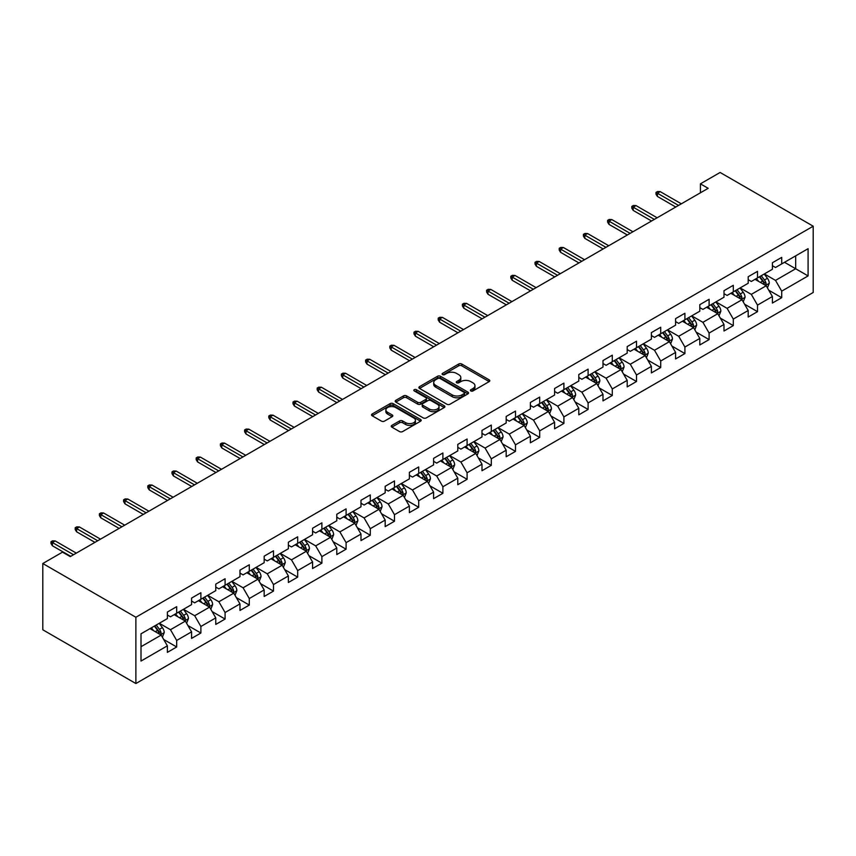 <?xml version="1.0" encoding="UTF-8"?>
<svg xmlns="http://www.w3.org/2000/svg" width="856" height="856" viewBox="0 0 856 856"><rect width="100%" height="100%" fill="white"/><g stroke="black" fill="none" stroke-linecap="round" stroke-linejoin="round"><path stroke-width="1.28" d="M470.864 390.946A1.509 0.867 0 0 0 472.994 390.946L489.172 381.605A2.151 1.241 0 0 0 489.803 380.727A2.151 1.241 0 0 0 489.172 379.85L461.759 364.025A2.151 1.241 0 0 0 458.72 364.025L442.541 373.366A1.509 0.867 0 0 0 442.092 373.976A1.509 0.867 0 0 0 442.541 374.596A1.509 0.867 0 0 0 444.671 374.596L446.768 373.387A6.891 3.98 0 0 1 456.505 373.387L458.795 374.703A6.891 3.98 0 0 1 460.806 377.517A6.891 3.98 0 0 1 458.795 380.332L456.697 381.541A1.509 0.867 0 0 0 456.259 382.151A1.509 0.867 0 0 0 456.697 382.771A1.509 0.867 0 0 0 458.827 382.771L460.924 381.562A6.891 3.98 0 0 1 470.672 381.562L472.951 382.878A6.891 3.98 0 0 1 474.973 385.692A6.891 3.98 0 0 1 472.951 388.506L470.864 389.715A1.509 0.867 0 0 0 470.415 390.325A1.509 0.867 0 0 0 470.864 390.946L470.864 389.715M391.866 425.389A2.151 1.241 0 0 0 391.235 426.267A2.151 1.241 0 0 0 391.866 427.144L399.559 431.585A2.151 1.241 0 0 0 402.598 431.585L420.574 421.205A2.151 1.241 0 0 0 421.205 420.328A2.151 1.241 0 0 0 420.574 419.451L393.161 403.625A2.151 1.241 0 0 0 390.122 403.625L372.146 414.004A2.151 1.241 0 0 0 371.515 414.882A2.151 1.241 0 0 0 372.146 415.759L381.434 421.12A2.151 1.241 0 0 0 384.483 421.12L392.176 416.679A2.151 1.241 0 0 0 392.808 415.802A2.151 1.241 0 0 0 392.176 414.925L387.565 412.26A5.757 3.328 0 0 1 385.874 409.917A5.757 3.328 0 0 1 389.437 406.835A5.757 3.328 0 0 1 395.718 407.563L413.758 417.974A5.757 3.328 0 0 1 415.449 420.328A5.757 3.328 0 0 1 411.886 423.399A5.757 3.328 0 0 1 405.616 422.682L402.598 420.949A2.151 1.241 0 0 0 399.559 420.949L391.866 425.389L391.866 427.144L399.559 422.736L399.559 420.949M813.2 226.209L720.121 172.463L700.422 183.837L708.169 188.32L70.256 556.614L62.499 552.141L42.8 563.515L135.879 617.251L813.2 226.209L813.2 292.485L135.879 683.537L135.879 617.251M446.918 404.246A2.151 1.241 0 0 0 449.956 404.246L467.932 393.867A2.151 1.241 0 0 0 468.564 392.99A2.151 1.241 0 0 0 467.932 392.112L440.519 376.287A2.151 1.241 0 0 0 437.47 376.287L419.504 386.655A2.151 1.241 0 0 0 418.873 387.543A2.151 1.241 0 0 0 419.504 388.421L446.918 404.246M414.85 391.267A1.509 0.867 0 0 1 416.38 391.481L416.38 389.694L444.253 405.776A2.151 1.241 0 0 1 444.885 406.664A2.151 1.241 0 0 1 444.253 407.542L426.277 417.91A2.151 1.241 0 0 1 423.239 417.91L395.825 402.085L403.518 397.687L403.518 395.889L395.825 400.33A2.151 1.241 0 0 0 395.194 401.207A2.151 1.241 0 0 0 395.825 402.085L395.825 400.33M403.518 397.687A2.151 1.241 0 0 1 406.568 397.687L406.568 395.889A2.151 1.241 0 0 0 403.518 395.889M406.568 395.889L417.675 402.309A2.151 1.241 0 0 0 420.724 402.309L425.828 399.367A2.151 1.241 0 0 0 426.459 398.479A2.151 1.241 0 0 0 425.828 397.601L414.25 390.925A1.509 0.867 0 0 1 413.812 390.304A1.509 0.867 0 0 1 414.743 389.501A1.509 0.867 0 0 1 416.38 389.694M163.731 639.507L176.678 646.986L176.678 640.448L191.573 631.856L191.573 638.394L200.882 633.023L200.882 626.474L215.776 617.882L215.776 624.42L225.085 619.048L225.085 612.511L239.98 603.908L239.98 610.446L249.289 605.074L249.289 598.537L264.172 589.934L264.172 596.472L273.481 591.1L273.481 584.562L288.376 575.96L288.376 582.497L297.685 577.126L297.685 570.588L312.579 561.996L312.579 568.534L321.888 563.152L321.888 556.614L336.783 548.022L336.783 554.56L346.091 549.188L346.091 542.64L360.986 534.048L360.986 540.585L370.295 535.214L370.295 528.676L385.179 520.074L385.179 526.611L394.488 521.24L394.488 514.702L409.382 506.099L409.382 512.637L418.691 507.266L418.691 500.728L433.585 492.125L433.585 498.663L442.894 493.291L442.894 486.754L457.789 478.162L457.789 484.699L467.098 479.317L467.098 472.78L481.992 464.187L481.992 470.725L491.291 465.354L491.291 458.816L506.185 450.213L506.185 456.751L515.494 451.38L515.494 444.842L530.388 436.239L530.388 442.777L539.697 437.405L539.697 430.868L554.592 422.265L554.592 428.803L563.901 423.431L563.901 416.893L578.795 408.291L578.795 414.839L588.104 409.457L588.104 402.919L602.988 394.327L602.988 400.865L612.297 395.483L612.297 388.945L627.191 380.353L627.191 386.891L636.5 381.519L636.5 374.981L651.395 366.379L651.395 372.916L660.704 367.545L660.704 361.007L675.598 352.405L675.598 358.942L684.907 353.571L684.907 347.033L699.801 338.43L699.801 344.968L709.1 339.597L709.1 333.059L723.994 324.467L723.994 331.005L733.303 325.622L733.303 319.085L748.197 310.493L748.197 317.03L757.507 311.659L757.507 305.111L772.401 296.518L772.401 303.056L781.71 297.685L781.71 291.147L808.085 275.921L808.085 248.689L795.673 255.858L795.673 268.752L808.085 275.921M176.678 646.986L167.369 652.368L167.369 645.831L141.005 661.057L141.005 633.825L167.369 618.599L167.369 612.061L176.678 606.679L176.678 613.228L191.573 604.625L191.573 598.087L200.882 592.716L200.882 599.254L215.776 590.651L215.776 584.113L225.085 578.742L225.085 585.279L239.98 576.677L239.98 570.139L249.289 564.767L249.289 571.305L264.172 562.702L264.172 556.165L273.481 550.793L273.481 557.331L288.376 548.739L288.376 542.201L297.685 536.819L297.685 543.357L312.579 534.765L312.579 528.227L321.888 522.856L321.888 529.393L336.783 520.79L336.783 514.253L346.091 508.881L346.091 515.419L360.986 506.816L360.986 500.279L370.295 494.907L370.295 501.445L385.179 492.842L385.179 486.304L394.488 480.933L394.488 487.471L409.382 478.879L409.382 472.33L418.691 466.959L418.691 473.496L433.585 464.904L433.585 458.367L442.894 452.985L442.894 459.522L457.789 450.93L457.789 444.392L467.098 439.021L467.098 445.559L481.992 436.956L481.992 430.418L491.291 425.047L491.291 431.585L506.185 422.982L506.185 416.444L515.494 411.073L515.494 417.61L530.388 409.008L530.388 402.47L539.697 397.098L539.697 403.636L554.592 395.044L554.592 388.506L563.901 383.124L563.901 389.662L578.795 381.07L578.795 374.532L588.104 369.15L588.104 375.698L602.988 367.096L602.988 360.558L612.297 355.187L612.297 361.724L627.191 353.121L627.191 346.584L636.5 341.212L636.5 347.75L651.395 339.147L651.395 332.61L660.704 327.238L660.704 333.776L675.598 325.173L675.598 318.635L684.907 313.264L684.907 319.802L699.801 311.21L699.801 304.672L709.1 299.29L709.1 305.827L723.994 297.235L723.994 290.698L733.303 285.315L733.303 291.864L748.197 283.261L748.197 276.723L757.507 271.352L757.507 277.89L772.401 269.287L772.401 262.749L781.71 257.378L781.71 263.916L808.085 248.689M174.196 614.662L185.367 621.103L170.472 629.706L159.302 623.254M167.369 615.015L170.472 616.802L176.678 613.228M170.472 629.706L176.678 640.448M185.367 621.103L191.573 631.856M198.399 600.687L209.57 607.129L194.676 615.732L183.505 609.279M191.573 601.04L194.676 602.838L200.882 599.254M194.676 615.732L200.882 626.474M209.57 607.129L215.776 617.882M222.603 586.713L233.774 593.165L218.879 601.757L207.708 595.305M215.776 587.066L218.879 588.864L225.085 585.279M218.879 601.757L225.085 612.511M233.774 593.165L239.98 603.908M246.806 572.739L257.977 579.191L243.083 587.783L231.912 581.342M239.98 573.103L243.083 574.89L249.289 571.305M243.083 587.783L249.289 598.537M257.977 579.191L264.172 589.934M270.999 558.765L282.17 565.217L267.275 573.809L256.115 567.368M264.172 559.129L267.275 560.915L273.481 557.331M267.275 573.809L273.481 584.562M282.17 565.217L288.376 575.96M295.202 544.79L306.373 551.243L291.479 559.845L280.308 553.393M288.376 545.154L291.479 546.941L297.685 543.357M291.479 559.845L297.685 570.588M306.373 551.243L312.579 561.996M319.406 530.827L330.577 537.268L315.682 545.871L304.511 539.419M312.579 531.18L315.682 532.967L321.888 529.393M315.682 545.871L321.888 556.614M330.577 537.268L336.783 548.022M343.609 516.853L354.78 523.294L339.885 531.897L328.715 525.445M336.783 517.206L339.885 519.004L346.091 515.419M339.885 531.897L346.091 542.64M354.78 523.294L360.986 534.048M367.812 502.879L378.973 509.331L364.089 517.923L352.918 511.471M360.986 503.232L364.089 505.029L370.295 501.445M364.089 517.923L370.295 528.676M378.973 509.331L385.179 520.074M392.005 488.904L403.176 495.357L388.282 503.949L377.111 497.507M385.179 489.268L388.282 491.055L394.488 487.471M388.282 503.949L394.488 514.702M403.176 495.357L409.382 506.099M416.209 474.93L427.379 481.382L412.485 489.985L401.314 483.533M409.382 475.294L412.485 477.081L418.691 473.496M412.485 489.985L418.691 500.728M427.379 481.382L433.585 492.125M440.412 460.956L451.583 467.408L436.688 476.011L425.518 469.559M433.585 461.32L436.688 463.107L442.894 459.522M436.688 476.011L442.894 486.754M451.583 467.408L457.789 478.162M464.615 446.993L475.786 453.434L460.892 462.037L449.721 455.585M457.789 447.346L460.892 449.133L467.098 445.559M460.892 462.037L467.098 472.78M475.786 453.434L481.992 464.187M488.808 433.018L499.979 439.46L485.085 448.062L473.924 441.61M481.992 433.371L485.085 435.169L491.291 431.585M485.085 448.062L491.291 458.816M499.979 439.46L506.185 450.213M513.012 419.044L524.182 425.496L509.288 434.088L498.117 427.647M506.185 419.397L509.288 421.195L515.494 417.61M509.288 434.088L515.494 444.842M524.182 425.496L530.388 436.239M537.215 405.07L548.386 411.522L533.491 420.114L522.321 413.673M530.388 405.434L533.491 407.221L539.697 403.636M533.491 420.114L539.697 430.868M548.386 411.522L554.592 422.265M561.418 391.096L572.589 397.548L557.695 406.151L546.524 399.699M554.592 391.46L557.695 393.246L563.901 389.662M557.695 406.151L563.901 416.893M572.589 397.548L578.795 408.291M585.622 377.122L596.782 383.574L581.898 392.176L570.727 385.724M578.795 377.485L581.898 379.272L588.104 375.698M581.898 392.176L588.104 402.919M596.782 383.574L602.988 394.327M609.814 363.158L620.985 369.599L606.091 378.202L594.92 371.75M602.988 363.511L606.091 365.309L612.297 361.724M606.091 378.202L612.297 388.945M620.985 369.599L627.191 380.353M634.018 349.184L645.189 355.625L630.294 364.228L619.123 357.776M627.191 349.537L630.294 351.335L636.5 347.75M630.294 364.228L636.5 374.981M645.189 355.625L651.395 366.379M658.221 335.21L669.392 341.662L654.498 350.254L643.327 343.812M651.395 335.563L654.498 337.36L660.704 333.776M654.498 350.254L660.704 361.007M669.392 341.662L675.598 352.405M682.425 321.235L693.595 327.688L678.701 336.28L667.53 329.838M675.598 321.599L678.701 323.386L684.907 319.802M678.701 336.28L684.907 347.033M693.595 327.688L699.801 338.43M706.617 307.261L717.788 313.713L702.904 322.316L691.734 315.864M699.801 307.625L702.904 309.412L709.1 305.827M702.904 322.316L709.1 333.059M717.788 313.713L723.994 324.467M730.821 293.287L741.992 299.739L727.097 308.342L715.926 301.89M723.994 293.651L727.097 295.438L733.303 291.864M727.097 308.342L733.303 319.085M741.992 299.739L748.197 310.493M755.024 279.324L766.195 285.765L751.301 294.368L740.13 287.916M748.197 279.677L751.301 281.474L757.507 277.89M751.301 294.368L757.507 305.111M766.195 285.765L772.401 296.518M784.503 262.3L795.673 268.752L775.504 280.394L764.333 273.941M772.401 265.702L775.504 267.5L781.71 263.916M775.504 280.394L781.71 291.147M42.8 563.515L42.8 629.791L135.879 683.537M700.422 183.837L700.422 192.803M141.005 646.719L161.163 635.077L150.003 628.625M161.163 635.077L167.369 645.831M768.752 290.205L781.71 297.685M744.549 304.18L757.507 311.659M720.356 318.143L733.303 325.622M696.153 332.117L709.1 339.597M671.949 346.091L684.907 353.571M647.746 360.066L660.704 367.545M623.543 374.04L636.5 381.519M599.35 388.014L612.297 395.483M575.146 401.978L588.104 409.457M550.943 415.952L563.901 423.431M526.74 429.926L539.697 437.405M502.547 443.9L515.494 451.38M478.344 457.874L491.291 465.354M454.14 471.838L467.098 479.317M429.937 485.812L442.894 493.291M405.733 499.786L418.691 507.266M381.541 513.76L394.488 521.24M357.337 527.735L370.295 535.214M333.134 541.709L346.091 549.188M308.93 555.672L321.888 563.152M284.738 569.647L297.685 577.126M260.534 583.621L273.481 591.1M236.331 597.595L249.289 605.074M212.128 611.569L225.085 619.048M187.924 625.543L200.882 633.023M471.463 391.16L472.951 390.293A6.891 3.98 0 0 0 474.973 387.479L474.973 385.692M460.806 377.517L460.806 379.304A6.891 3.98 0 0 1 458.795 382.118L457.297 382.985M489.172 379.85L489.172 381.605L461.759 365.812A2.151 1.241 0 0 0 458.72 365.812L443.14 374.81M467.932 392.112L467.932 393.867L440.519 378.074A2.151 1.241 0 0 0 437.47 378.074L419.536 388.431M464.123 393.6A1.509 0.867 0 0 0 464.562 392.99A1.509 0.867 0 0 0 464.123 392.369L440.059 378.48A1.509 0.867 0 0 0 437.93 378.48L435.725 379.754A6.891 3.98 0 0 0 433.703 382.568A6.891 3.98 0 0 0 435.725 385.382L452.171 394.884A6.891 3.98 0 0 0 461.919 394.884L464.123 393.6L464.123 395.397A1.509 0.867 0 0 0 464.562 394.776L464.562 392.99M433.703 382.568L433.703 384.365A6.891 3.98 0 0 0 435.725 387.18L435.725 385.382M464.123 395.397L461.919 396.67A6.891 3.98 0 0 1 452.171 396.67L435.725 387.18M406.568 397.687L417.675 404.096A2.151 1.241 0 0 0 420.724 404.096L425.828 401.154A2.151 1.241 0 0 0 426.459 400.276L426.459 398.479M416.38 391.481L444.221 407.552M429.209 408.965A5.757 3.328 0 0 0 435.49 409.692A5.757 3.328 0 0 0 439.042 406.611A5.757 3.328 0 0 0 437.363 404.267L431.007 400.597A2.151 1.241 0 0 0 427.957 400.597L422.853 403.54A2.151 1.241 0 0 0 422.222 404.417A2.151 1.241 0 0 0 422.853 405.295L429.209 408.965L429.209 410.762A5.757 3.328 0 0 0 435.49 411.479A5.757 3.328 0 0 0 439.042 408.408L439.042 406.611M422.222 404.417L422.222 406.204A2.151 1.241 0 0 0 422.853 407.092L422.853 405.295M429.209 410.762L422.853 407.092M415.449 420.328L415.449 422.126A5.757 3.328 0 0 1 411.886 425.197A5.757 3.328 0 0 1 405.616 424.469L402.598 422.736A2.151 1.241 0 0 0 399.559 422.736M385.874 409.917L385.874 411.704A5.757 3.328 0 0 0 387.565 414.058L387.565 412.26M392.144 416.701L387.565 414.058M420.574 419.451L420.574 421.205L393.161 405.423A2.151 1.241 0 0 0 390.122 405.423L372.178 415.781M767.415 287.894L769.266 283.24A5.81 3.36 -120 0 0 767.415 278.296L764.205 274.016M758.63 281.399L756.447 278.5M765.296 285.251L766.131 283.486A5.81 3.36 -120 0 0 764.462 279.998L761.262 275.718M759.807 276.563L763.359 281.303A2.964 1.712 60 0 1 763.894 282.202L766.131 283.486M759.4 276.798L762.6 281.068A5.81 3.36 60 0 1 764.269 284.567M678.541 205.429L657.419 193.231L657.419 196.452L656.017 194.216L656.017 192.418L657.419 193.231L660.201 191.616L681.333 203.814M657.419 196.452L675.748 207.034M656.017 192.418L657.568 191.53L660.201 191.616M743.222 301.868L745.062 297.214A5.81 3.36 -120 0 0 743.211 292.26L740.012 287.99M734.427 295.374L732.255 292.463M741.093 299.226L741.927 297.46A5.81 3.36 -120 0 0 740.258 293.961L737.059 289.692M735.604 290.537L739.156 295.277A2.964 1.712 60 0 1 739.691 296.176L741.927 297.46M735.197 290.762L738.396 295.042A5.81 3.36 60 0 1 740.066 298.541M719.019 315.832L720.859 311.188A5.81 3.36 -120 0 0 719.008 306.234L715.809 301.965M710.223 309.348L708.051 306.437M716.889 313.189L717.724 311.434A5.81 3.36 -120 0 0 716.065 307.935L712.855 303.666M711.4 304.501L714.953 309.251A2.964 1.712 60 0 1 715.488 310.15L717.724 311.434M710.994 304.736L714.204 309.016A5.81 3.36 60 0 1 715.862 312.515M654.337 219.404L633.215 207.206L633.215 210.426L631.814 208.19L631.814 206.392L633.215 207.206L636.008 205.59L657.13 217.788M633.215 210.426L651.544 221.009M631.814 206.392L633.365 205.504L636.008 205.59M630.144 233.367L609.012 221.169L609.012 224.4L607.61 222.153L607.61 220.367L609.012 221.169L611.805 219.564L632.937 231.762M609.012 224.4L627.352 234.983M607.61 220.367L609.162 219.468L611.805 219.564M694.815 329.806L696.666 325.162A5.81 3.36 -120 0 0 694.805 320.208L691.605 315.939M686.02 323.311L683.848 320.411M692.686 327.163L693.52 325.408A5.81 3.36 -120 0 0 691.862 321.91L688.652 317.64M687.197 318.475L690.749 323.215A2.964 1.712 60 0 1 691.295 324.114L693.52 325.408M686.79 318.71L690 322.99A5.81 3.36 60 0 1 691.659 326.478M670.612 343.78L672.463 339.137A5.81 3.36 -120 0 0 670.601 334.182L667.402 329.902M661.827 337.285L659.644 334.386M668.493 341.137L669.317 339.383A5.81 3.36 -120 0 0 667.659 335.884L664.459 331.604M663.004 332.449L666.557 337.189A2.964 1.712 60 0 1 667.092 338.088L669.317 339.383M662.598 332.684L665.797 336.954A5.81 3.36 60 0 1 667.455 340.453M646.419 357.755L648.26 353.1A5.81 3.36 -120 0 0 646.408 348.157L643.198 343.877M637.624 351.26L635.441 348.36M644.29 355.112L645.124 353.357A5.81 3.36 -120 0 0 643.455 349.858L640.256 345.578M638.801 346.423L642.353 351.163A2.964 1.712 60 0 1 642.888 352.062L645.124 353.357M638.394 346.659L641.593 350.928A5.81 3.36 60 0 1 643.263 354.427M605.941 247.341L584.808 235.143L584.808 238.375L583.418 236.128L583.418 234.341L584.808 235.143L587.601 233.538L608.734 245.736M584.808 238.375L603.148 248.957M583.418 234.341L584.969 233.442L587.601 233.538M581.738 261.315L560.605 249.117L560.605 252.338L559.214 250.102L559.214 248.315L560.605 249.117L563.398 247.502L584.53 259.7M560.605 252.338L578.945 262.931M559.214 248.315L560.766 247.416L563.398 247.502M557.534 275.29L536.412 263.092L536.412 266.312L535.011 264.076L535.011 262.289L536.412 263.092L539.205 261.476L560.327 273.674M536.412 266.312L554.742 276.905M535.011 262.289L536.562 261.39L539.205 261.476M533.341 289.264L512.209 277.066L512.209 280.286L510.807 278.05L510.807 276.253L512.209 277.066L515.002 275.45L536.134 287.648M512.209 280.286L530.549 290.869M510.807 276.253L512.359 275.365L515.002 275.45M509.138 303.238L488.006 291.04L488.006 294.261L486.615 292.024L486.615 290.227L488.006 291.04L490.798 289.424L511.931 301.622M488.006 294.261L506.345 304.843M486.615 290.227L488.166 289.328L490.798 289.424M484.935 317.202L463.802 305.004L463.802 308.235L462.411 305.988L462.411 304.201L463.802 305.004L466.595 303.399L487.727 315.596M463.802 308.235L482.142 318.817M462.411 304.201L463.963 303.302L466.595 303.399M460.731 331.176L439.599 318.978L439.599 322.209L438.208 319.962L438.208 318.175L439.599 318.978L442.392 317.373L463.524 329.571M439.599 322.209L457.939 332.791M438.208 318.175L439.759 317.276L442.392 317.373M436.528 345.15L415.406 332.952L415.406 336.173L414.004 333.936L414.004 332.149L415.406 332.952L418.199 331.336L439.321 343.534M415.406 336.173L433.735 346.766M414.004 332.149L415.556 331.251L418.199 331.336M412.335 359.124L391.203 346.926L391.203 350.147L389.801 347.911L389.801 346.113L391.203 346.926L393.995 345.31L415.128 357.508M391.203 350.147L409.543 360.74M389.801 346.113L391.353 345.225L393.995 345.31M388.132 373.098L366.999 360.9L366.999 364.121L365.608 361.885L365.608 360.087L366.999 360.9L369.792 359.285L390.925 371.483M366.999 364.121L385.339 374.703M365.608 360.087L367.16 359.199L369.792 359.285M363.928 387.073L342.796 374.864L342.796 378.095L341.405 375.859L341.405 374.061L342.796 374.864L345.589 373.259L366.721 385.457M342.796 378.095L361.136 388.678M341.405 374.061L342.956 373.163L345.589 373.259M339.725 401.036L318.603 388.838L318.603 392.069L317.202 389.822L317.202 388.036L318.603 388.838L321.396 387.233L342.518 399.431M318.603 392.069L336.932 402.652M317.202 388.036L318.753 387.137L321.396 387.233M315.532 415.01L294.4 402.812L294.4 406.033L292.998 403.797L292.998 402.01L294.4 402.812L297.192 401.197L318.314 413.405M294.4 406.033L312.74 416.626M292.998 402.01L294.55 401.111L297.192 401.197M291.329 428.984L270.196 416.786L270.196 420.007L268.805 417.771L268.805 415.984L270.196 416.786L272.989 415.171L294.122 427.369M270.196 420.007L288.536 430.6M268.805 415.984L270.357 415.085L272.989 415.171M267.126 442.959L245.993 430.761L245.993 433.981L244.602 431.745L244.602 429.947L245.993 430.761L248.786 429.145L269.918 441.343M245.993 433.981L264.333 444.574M244.602 429.947L246.154 429.059L248.786 429.145M242.922 456.933L221.79 444.735L221.79 447.956L220.399 445.719L220.399 443.922L221.79 444.735L224.582 443.119L245.715 455.317M221.79 447.956L240.129 458.538M220.399 443.922L221.95 443.034L224.582 443.119M218.719 470.907L197.597 458.698L197.597 461.93L196.195 459.693L196.195 457.896L197.597 458.698L200.39 457.093L221.511 469.291M197.597 461.93L215.926 472.512M196.195 457.896L197.747 456.997L200.39 457.093M194.526 484.87L173.394 472.673L173.394 475.904L171.992 473.657L171.992 471.87L173.394 472.673L176.186 471.068L197.319 483.266M173.394 475.904L191.733 486.486M171.992 471.87L173.543 470.971L176.186 471.068M170.323 498.845L149.19 486.647L149.19 489.867L147.799 487.631L147.799 485.844L149.19 486.647L151.983 485.031L173.115 497.24M149.19 489.867L167.53 500.46M147.799 485.844L149.351 484.945L151.983 485.031M622.216 371.729L624.056 367.074A5.81 3.36 -120 0 0 622.205 362.131L619.006 357.851M613.42 365.234L611.248 362.334M620.086 369.086L620.921 367.32A5.81 3.36 -120 0 0 619.252 363.832L616.053 359.552M614.597 360.397L618.15 365.138A2.964 1.712 60 0 1 618.685 366.036L620.921 367.32M614.191 360.633L617.39 364.902A5.81 3.36 60 0 1 619.059 368.401M598.012 385.703L599.853 381.048A5.81 3.36 -120 0 0 598.002 376.094L594.802 371.825M589.217 379.208L587.045 376.298M595.883 383.06L596.718 381.295A5.81 3.36 -120 0 0 595.059 377.796L591.849 373.526M590.394 374.372L593.946 379.112A2.964 1.712 60 0 1 594.492 380.01L596.718 381.295M589.987 374.596L593.197 378.876A5.81 3.36 60 0 1 594.856 382.375M573.809 399.666L575.66 395.023A5.81 3.36 -120 0 0 573.798 390.069L570.599 385.799M565.014 393.182L562.841 390.272M571.69 397.024L572.514 395.269A5.81 3.36 -120 0 0 570.856 391.77L567.656 387.5M566.191 388.335L569.743 393.086A2.964 1.712 60 0 1 570.289 393.985L572.514 395.269M565.795 388.57L568.994 392.851A5.81 3.36 60 0 1 570.652 396.349M549.606 413.641L551.457 408.997A5.81 3.36 -120 0 0 549.606 404.043L546.395 399.773M540.821 407.146L538.638 404.246M547.487 410.998L548.322 409.243A5.81 3.36 -120 0 0 546.652 405.744L543.453 401.475M541.998 402.309L545.55 407.049A2.964 1.712 60 0 1 546.085 407.948L548.322 409.243M541.591 402.545L544.79 406.825A5.81 3.36 60 0 1 546.46 410.313M525.413 427.615L527.253 422.971A5.81 3.36 -120 0 0 525.402 418.017L522.192 413.737M516.617 421.12L514.445 418.22M523.284 424.972L524.118 423.217A5.81 3.36 -120 0 0 522.449 419.718L519.25 415.438M517.794 416.284L521.347 421.024A2.964 1.712 60 0 1 521.882 421.922L524.118 423.217M517.388 416.519L520.587 420.788A5.81 3.36 60 0 1 522.256 424.287M501.209 441.589L503.05 436.935A5.81 3.36 -120 0 0 501.199 431.991L497.999 427.711M492.414 435.094L490.242 432.194M499.08 438.946L499.915 437.191A5.81 3.36 -120 0 0 498.245 433.692L495.046 429.412M493.591 430.258L497.143 434.998A2.964 1.712 60 0 1 497.678 435.897L499.915 437.191M493.184 430.493L496.394 434.762A5.81 3.36 60 0 1 498.053 438.261M477.006 455.563L478.857 450.909A5.81 3.36 -120 0 0 476.995 445.965L473.796 441.685M468.211 449.068L466.039 446.169M474.877 452.92L475.711 451.155A5.81 3.36 -120 0 0 474.053 447.667L470.843 443.387M469.388 444.232L472.94 448.972A2.964 1.712 60 0 1 473.486 449.871L475.711 451.155M468.981 444.467L472.191 448.737A5.81 3.36 60 0 1 473.85 452.236M452.803 469.537L454.654 464.883A5.81 3.36 -120 0 0 452.792 459.929L449.593 455.66M444.007 463.043L441.835 460.132M450.684 466.895L451.508 465.129A5.81 3.36 -120 0 0 449.849 461.63L446.65 457.361M445.195 458.206L448.747 462.946A2.964 1.712 60 0 1 449.282 463.845L451.508 465.129M444.788 458.431L447.988 462.711A5.81 3.36 60 0 1 449.646 466.21M428.61 483.501L430.45 478.857A5.81 3.36 -120 0 0 428.599 473.903L425.389 469.634M419.815 477.017L417.632 474.106M426.481 480.858L427.315 479.103A5.81 3.36 -120 0 0 425.646 475.604L422.447 471.335M420.992 472.17L424.544 476.91A2.964 1.712 60 0 1 425.079 477.819L427.315 479.103M420.585 472.405L423.784 476.685A5.81 3.36 60 0 1 425.453 480.173M404.406 497.475L406.247 492.831A5.81 3.36 -120 0 0 404.396 487.877L401.197 483.608M395.611 490.98L393.439 488.081M402.277 494.832L403.112 493.077A5.81 3.36 -120 0 0 401.443 489.579L398.243 485.309M396.788 486.144L400.341 490.884A2.964 1.712 60 0 1 400.875 491.783L403.112 493.077M396.382 486.379L399.581 490.649A5.81 3.36 60 0 1 401.25 494.147M380.203 511.449L382.044 506.805A5.81 3.36 -120 0 0 380.192 501.851L376.993 497.571M371.408 504.954L369.236 502.055M378.074 508.806L378.908 507.052A5.81 3.36 -120 0 0 377.25 503.553L374.04 499.273M372.585 500.118L376.137 504.858A2.964 1.712 60 0 1 376.672 505.757L378.908 507.052M372.178 500.353L375.388 504.623A5.81 3.36 60 0 1 377.047 508.122M356 525.423L357.851 520.769A5.81 3.36 -120 0 0 355.989 515.826L352.79 511.546M347.204 518.929L345.032 516.029M353.881 522.781L354.705 521.026A5.81 3.36 -120 0 0 353.046 517.527L349.847 513.247M348.381 514.092L351.934 518.832A2.964 1.712 60 0 1 352.479 519.731L354.705 521.026M347.985 514.328L351.185 518.597A5.81 3.36 60 0 1 352.843 522.096M331.796 539.398L333.647 534.743A5.81 3.36 -120 0 0 331.796 529.789L328.586 525.52M323.012 532.903L320.829 530.003M329.678 536.755L330.512 534.989A5.81 3.36 -120 0 0 328.843 531.501L325.644 527.221M324.189 528.066L327.741 532.807A2.964 1.712 60 0 1 328.276 533.705L330.512 534.989M323.782 528.302L326.981 532.571A5.81 3.36 60 0 1 328.651 536.07M307.604 553.361L309.444 548.717A5.81 3.36 -120 0 0 307.593 543.763L304.383 539.494M298.808 546.877L296.636 543.967M305.474 550.729L306.309 548.963A5.81 3.36 -120 0 0 304.64 545.465L301.44 541.195M299.985 542.03L303.538 546.781A2.964 1.712 60 0 1 304.073 547.68L306.309 548.963M299.579 542.265L302.778 546.545A5.81 3.36 60 0 1 304.447 550.044M283.4 567.335L285.241 562.692A5.81 3.36 -120 0 0 283.39 557.738L280.19 553.468M274.605 560.851L272.433 557.941M281.271 564.692L282.106 562.938A5.81 3.36 -120 0 0 280.436 559.439L277.237 555.17M275.782 556.004L279.334 560.744A2.964 1.712 60 0 1 279.869 561.654L282.106 562.938M275.375 556.24L278.575 560.52A5.81 3.36 60 0 1 280.244 564.008M259.197 581.31L261.048 576.666A5.81 3.36 -120 0 0 259.186 571.712L255.987 567.432M250.401 574.815L248.229 571.915M257.067 578.667L257.902 576.912A5.81 3.36 -120 0 0 256.244 573.413L253.034 569.144M251.578 569.978L255.131 574.718A2.964 1.712 60 0 1 255.677 575.617L257.902 576.912M251.172 570.214L254.382 574.483A5.81 3.36 60 0 1 256.04 577.982M234.993 595.284L236.845 590.629A5.81 3.36 -120 0 0 234.983 585.686L231.783 581.406M226.198 588.789L224.026 585.889M232.875 592.641L233.699 590.886A5.81 3.36 -120 0 0 232.04 587.387L228.841 583.107M227.386 583.952L230.938 588.693A2.964 1.712 60 0 1 231.473 589.591L233.699 590.886M226.979 584.188L230.178 588.457A5.81 3.36 60 0 1 231.837 591.956M210.801 609.258L212.641 604.603A5.81 3.36 -120 0 0 210.79 599.66L207.58 595.38M202.005 602.763L199.823 599.863M208.671 606.615L209.506 604.85A5.81 3.36 -120 0 0 207.837 601.361L204.638 597.081M203.182 597.927L206.735 602.667A2.964 1.712 60 0 1 207.27 603.566L209.506 604.85M202.776 598.162L205.975 602.431A5.81 3.36 60 0 1 207.644 605.93M146.119 512.819L124.987 500.621L124.987 503.842L123.596 501.605L123.596 499.818L124.987 500.621L127.779 499.005L148.912 511.203M124.987 503.842L143.327 514.435M123.596 499.818L125.147 498.92L127.779 499.005M121.916 526.793L100.794 514.595L100.794 517.816L99.392 515.58L99.392 513.782L100.794 514.595L103.587 512.979L124.709 525.177M100.794 517.816L119.123 528.409M99.392 513.782L100.944 512.894L103.587 512.979M186.597 623.232L188.438 618.578A5.81 3.36 -120 0 0 186.587 613.624L183.387 609.354M177.802 616.737L175.63 613.838M184.468 620.589L185.303 618.824A5.81 3.36 -120 0 0 183.633 615.325L180.434 611.056M178.979 611.901L182.531 616.641A2.964 1.712 60 0 1 183.066 617.54L185.303 618.824M178.572 612.126L181.772 616.406A5.81 3.36 60 0 1 183.441 619.905M97.712 540.767L76.591 528.569L76.591 531.79L75.189 529.554L75.189 527.756L76.591 528.569L79.383 526.954L100.505 539.152M76.591 531.79L94.93 542.372M75.189 527.756L76.74 526.868L79.383 526.954M162.394 637.196L164.234 632.552A5.81 3.36 -120 0 0 162.383 627.598L159.184 623.328M153.599 630.712L151.426 627.801M160.265 634.553L161.099 632.798A5.81 3.36 -120 0 0 159.441 629.299L156.231 625.03M154.776 625.864L158.328 630.615A2.964 1.712 60 0 1 158.863 631.514L161.099 632.798M154.369 626.1L157.579 630.38A5.81 3.36 60 0 1 159.237 633.879M73.52 554.731L52.387 542.533L52.387 545.764L50.996 543.517L50.996 541.73L52.387 542.533L55.18 540.928L76.312 553.126M52.387 545.764L70.727 556.347M50.996 541.73L52.548 540.832L55.18 540.928M472.951 390.293L472.951 388.506M456.697 382.771L456.697 381.541M458.795 382.118L458.795 380.332M442.541 374.596L442.541 373.366M458.72 365.812L458.72 364.025M461.759 365.812L461.759 364.025M419.504 388.421L419.504 386.655M437.47 378.074L437.47 376.287M440.519 378.074L440.519 376.287M452.171 396.67L452.171 394.884M461.919 396.67L461.919 394.884M417.675 404.096L417.675 402.309M420.724 404.096L420.724 402.309M425.828 401.154L425.828 399.367M444.253 407.542L444.253 405.776M402.598 422.736L402.598 420.949M405.616 424.469L405.616 422.682M392.176 416.679L392.176 414.925M372.146 415.759L372.146 414.004M390.122 405.423L390.122 403.625M393.161 405.423L393.161 403.625M765.617 285.433L769.223 283.357M764.462 279.998L767.415 278.296M760.331 282.384L762.6 281.068M741.424 299.407L745.03 297.332M740.258 293.961L743.211 292.26M736.128 296.358L738.396 295.042M717.221 313.382L720.827 311.295M716.065 307.935L719.008 306.234M711.925 310.321L714.204 309.016M693.018 327.356L696.624 325.269M691.862 321.91L694.805 320.208M687.721 324.296L690 322.99M668.814 341.33L672.42 339.244M667.659 335.884L670.601 334.182M663.518 338.27L665.797 336.954M644.611 355.304L648.217 353.218M643.455 349.858L646.408 348.157M639.325 352.244L641.593 350.928M620.418 369.268L624.024 367.192M619.252 363.832L622.205 362.131M615.122 366.218L617.39 364.902M596.215 383.242L599.821 381.166M595.059 377.796L598.002 376.094M590.918 380.192L593.197 378.876M572.011 397.216L575.617 395.13M570.856 391.77L573.798 390.069M566.715 394.156L568.994 392.851M547.808 411.19L551.414 409.104M546.652 405.744L549.606 404.043M542.522 408.13L544.79 406.825M523.605 425.165L527.221 423.078M522.449 419.718L525.402 418.017M518.319 422.104L520.587 420.788M499.412 439.128L503.018 437.052M498.245 433.692L501.199 431.991M494.115 436.079L496.394 434.762M475.208 453.102L478.814 451.026M474.053 447.667L476.995 445.965M469.912 450.053L472.191 448.737M451.005 467.076L454.611 465.001M449.849 461.63L452.792 459.929M445.709 464.027L447.988 462.711M426.802 481.051L430.408 478.964M425.646 475.604L428.599 473.903M421.516 477.99L423.784 476.685M402.609 495.025L406.215 492.938M401.443 489.579L404.396 487.877M397.312 491.965L399.581 490.649M378.406 508.999L382.011 506.913M377.25 503.553L380.192 501.851M373.109 505.939L375.388 504.623M354.202 522.962L357.808 520.887M353.046 517.527L355.989 515.826M348.906 519.913L351.185 518.597M329.999 536.937L333.605 534.861M328.843 531.501L331.796 529.789M324.713 533.887L326.981 532.571M305.795 550.911L309.412 548.824M304.64 545.465L307.593 543.763M300.51 547.851L302.778 546.545M281.603 564.885L285.209 562.799M280.436 559.439L283.39 557.738M276.306 561.825L278.575 560.52M257.399 578.859L261.005 576.773M256.244 573.413L259.186 571.712M252.103 575.799L254.382 574.483M233.196 592.833L236.802 590.747M232.04 587.387L234.983 585.686M227.899 589.773L230.178 588.457M208.992 606.797L212.598 604.721M207.837 601.361L210.79 599.66M203.707 603.748L205.975 602.431M184.8 620.771L188.406 618.695M183.633 615.325L186.587 613.624M179.503 617.722L181.772 616.406M160.596 634.745L164.202 632.659M159.441 629.299L162.383 627.598M155.3 631.685L157.579 630.38"/></g></svg>
